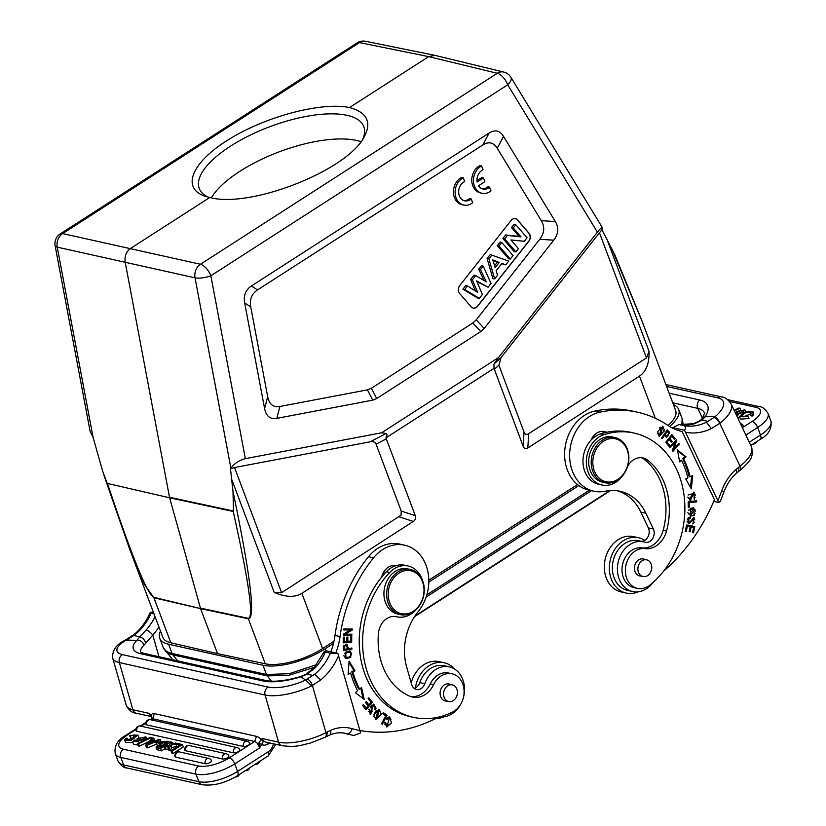 <?xml version="1.0" encoding="UTF-8"?>
<svg xmlns="http://www.w3.org/2000/svg" width="826" height="826" viewBox="0 0 826 826"><rect width="100%" height="100%" fill="white"/><g stroke="black" fill="none" stroke-linecap="round" stroke-linejoin="round"><path stroke-width="1.24" d="M471.233 198.952A10.119 8.136 -77.4 0 1 464.687 200.832A10.119 8.136 -77.4 0 1 458.647 191.88A10.119 8.136 -77.4 0 1 464.697 181.565L463.272 177.776L461.589 177.404A14.455 11.626 102.6 0 0 453.433 192.21A14.455 11.626 102.6 0 0 462.064 204.693L463.737 205.065A14.455 11.626 102.6 0 0 472.658 202.742L471.233 198.952L469.55 198.581A10.119 8.136 -77.4 0 1 463.861 200.584M555.33 221.554L541.309 220.676L497.262 148.288C493.545 142.402 488.744 141.298 482.859 144.953L257.516 289.936C251.703 293.808 249.452 299.456 250.743 306.9L267.676 396.738L264.599 408.612C266.148 416.232 270.226 419.474 276.824 418.359L372.743 400.145L376.718 398.524L480.773 331.577L484.181 328.449L553.761 240.17C558.469 234.016 558.995 227.811 555.33 221.554L503.509 136.383C499.802 130.498 495.001 129.383 489.106 133.038L251.445 285.951C245.632 289.823 243.381 295.481 244.672 302.915L264.599 408.612M276.824 418.359L279.9 406.475C273.303 407.6 269.224 404.348 267.676 396.738M279.9 406.475L367.436 389.862L371.411 388.241L472.833 322.987L476.241 319.858L539.739 239.303L553.761 240.17M541.309 220.676C544.964 226.933 544.448 233.149 539.739 239.303M459.834 285.455A5.782 4.646 102.6 0 0 459.679 293.55L471.047 306.725A5.782 4.646 102.6 0 0 473.195 308.046A5.782 4.646 102.6 0 0 477.707 306.167L528.836 241.295A5.782 4.646 102.6 0 0 529.001 233.211L517.634 220.026A5.782 4.646 102.6 0 0 515.476 218.704A5.782 4.646 102.6 0 0 510.974 220.583L459.834 285.455M489.57 187.151A10.119 8.136 -77.4 0 1 483.024 189.03A10.119 8.136 -77.4 0 1 478.553 185.778L484.852 181.73L483.437 177.972L477.139 182.019A10.119 8.136 -77.4 0 1 483.034 169.774L481.61 165.974A14.455 11.626 102.6 0 0 473.453 180.791A14.455 11.626 102.6 0 0 482.074 193.263A14.455 11.626 102.6 0 0 490.995 190.94L489.57 187.151L487.887 186.779A10.119 8.136 -77.4 0 1 482.188 188.793M481.61 165.974L479.927 165.603A14.455 11.626 102.6 0 0 471.77 180.409A14.455 11.626 102.6 0 0 480.402 192.892L482.074 193.263M483.437 177.972L481.754 177.59L476.994 180.657M662.545 427.393L660.779 434.858L659.582 435.044L661.419 427.527L662.545 427.393L660.408 427.3L659.365 428.085M657.372 433.547L659.582 435.044M661.771 434.094L658.797 436.004M662.328 426.206L663.763 428.673M657.548 431.74L659.293 436.18L664.6 430.656L662.855 426.257L657.548 431.74M672.86 448.983L673.717 449.168L676.752 440.547L676.195 439.773L669.607 446.99L670.123 447.702L675.307 442.034L672.271 450.676L672.818 451.44L679.406 444.223L678.889 443.51L672.292 450.697M676.752 440.547L675.74 440.32L675.152 442.003M675.307 442.034L674.326 441.817M679.406 444.223L678.435 444.006M691.641 476.096L690.453 487.299M682.71 458.492A100.338 80.659 -77.4 0 1 689.173 476.571L690.185 476.788A100.338 80.659 102.6 0 0 683.721 458.719L686.055 456.912L685.043 456.695L682.71 458.492L683.721 458.719M677.527 450.573L685.043 456.695M679.488 460.98L681.657 460.319A97.447 78.336 -77.4 0 1 687.924 477.872L685.745 478.904L691.321 488.847L692.725 475.58L690.185 476.788M686.055 456.912L677.392 449.871L679.653 461.858L681.657 460.319M667.036 442.168L669.132 439.525L671.6 442.406L672.323 441.497L669.855 438.616L671.734 436.242L674.377 439.308L675.1 438.389L671.879 434.631L665.725 442.395L669.05 446.277L669.772 445.369L666.076 441.962L668.771 445.142L668.43 445.565M668.874 438.42L670.98 441.683M671.486 435.126L673.758 438.596M669.772 445.369L668.771 445.142M669.132 439.525L668.172 439.308M672.323 441.497L671.311 441.27M669.855 438.616L668.884 438.399M671.734 436.242L670.774 436.025M675.1 438.389L674.088 438.172M687.882 512.554L688.595 513.917L690.908 514.804L689.607 514.133L693.664 509.043L694.976 509.745L690.908 514.804M693.664 509.043L688.399 510.148M695.11 513.483L693.293 515.3L690.237 515.847M693.272 507.773L695.626 511.118M690.247 508.31L690.722 515.982L694.305 515.527L693.788 507.856L690.247 508.31M695.668 501.671L688.192 502.631L696.669 501.888L695.668 501.671L695.657 500.866M696.669 501.888L696.659 500.742L688.182 501.836L688.244 507.267L689.245 507.133L688.234 506.916M689.245 507.133L689.194 502.858M689.369 517.21L689.338 517.912L690.34 518.139L690.391 517.076A4.047 3.252 102.6 0 0 688.822 517.437L688.884 523.952L693.933 518.842L692.921 518.614L688.388 523.787M693.613 517.695L694.79 519.915M694.336 522.228L692.859 523.653M687.098 521.505A1.611 1.291 102.6 0 0 688.037 522.641L689.039 522.858A1.611 1.291 -77.4 0 1 688.11 521.733L687.098 521.505A2.633 2.117 102.6 0 1 687.036 521.196M689.338 517.912A2.633 2.117 102.6 0 0 687.346 519.337M693.933 518.842L692.838 524.035L694.129 517.747L690.526 521.949A1.611 1.291 -77.4 0 1 689.039 522.858M688.11 521.733A2.633 2.117 -77.4 0 1 690.34 518.139M686.261 531.603L687.325 526.296L690.123 526.823L689.173 531.603L690.133 531.789L691.094 527.009L693.613 527.473L692.591 532.584L693.561 532.77L694.811 526.513L686.582 524.975L685.291 531.417L686.261 531.603L685.301 531.386M687.325 526.296L690.123 526.823M690.133 531.789L689.173 531.572M691.094 527.009L690.082 526.812M693.613 527.473L690.082 526.781M693.561 532.77L692.601 532.553M693.799 526.327L693.572 527.463M687.759 497.138L689.39 498.522L693.861 493.421L688.11 495.032M690.04 498.935L689.596 500.019M693.52 492.172L695.502 495.228M695.1 497.314L694.067 498.605M688.419 498.315A3.676 2.953 102.6 0 0 689.431 498.801L690.443 499.028A3.676 2.953 -77.4 0 1 689.4 498.512M693.861 493.421L694.305 499.338L694.047 492.244L691.052 499.08A3.676 2.953 -77.4 0 1 690.443 499.028M689.855 500.04L690.866 500.257M639.427 563.508A8.528 6.856 -77.4 0 1 646.686 559.863A8.528 6.856 -77.4 0 1 651.528 569.672A8.528 6.856 -77.4 0 1 642.979 576.507A8.528 6.856 -77.4 0 1 639.427 563.508M640.852 576.042A8.673 6.969 -77.4 0 1 639.592 575.908A8.673 6.969 -77.4 0 1 635.277 572.242A8.673 6.969 -77.4 0 1 634.998 571.602A8.673 6.969 -77.4 0 1 636.134 562.434A8.673 6.969 -77.4 0 1 643.361 558.965A8.673 6.969 -77.4 0 1 644.569 559.388M626.418 448.126A21.972 17.666 102.6 0 0 602.835 441.704A21.972 17.666 102.6 0 0 594.317 470.841A21.972 17.666 102.6 0 0 618.581 478.884A21.972 17.666 102.6 0 0 626.418 448.126M592.779 471.243A23.128 18.595 102.6 0 0 605.004 482.725A23.128 18.595 102.6 0 0 628.183 464.181A23.128 18.595 102.6 0 0 615.071 437.563A23.128 18.595 102.6 0 0 595.804 446.783A23.128 18.595 102.6 0 0 592.779 471.243M615.071 437.563L612.551 437.006A23.128 18.595 102.6 0 0 593.295 446.226A23.128 18.595 102.6 0 0 590.26 470.686A23.128 18.595 102.6 0 0 602.495 482.157L605.004 482.725M623.754 474.238A26.019 20.918 -77.4 0 1 601.865 484.976A26.019 20.918 -77.4 0 1 586.357 460.691A26.019 20.918 -77.4 0 1 603.93 434.672A85.006 68.341 -77.4 0 1 634.141 433.072A85.006 68.341 -77.4 0 1 684.341 497.841A85.006 68.341 -77.4 0 1 650.021 585.025A20.237 16.272 -77.4 0 1 637.435 588.36A20.237 16.272 -77.4 0 1 625.798 565.81A20.237 16.272 -77.4 0 1 645.034 548.629A23.128 18.595 102.6 0 0 666.52 531.087A65.925 52.998 102.6 0 0 647.625 460.144A17.346 13.949 102.6 0 0 642.989 457.924A17.346 13.949 102.6 0 0 627.584 466.442M641.275 457.676A17.346 13.949 -77.4 0 1 644.27 459.39A65.925 52.998 -77.4 0 1 663.164 530.344A23.128 18.595 -77.4 0 1 641.678 547.886A20.237 16.272 102.6 0 0 622.443 565.067A20.237 16.272 102.6 0 0 634.079 587.606L637.435 588.36M634.141 433.072L630.785 432.328A85.006 68.341 102.6 0 0 606.614 432.297A85.006 68.341 102.6 0 0 600.564 433.918A26.019 20.918 102.6 0 0 591.003 440.186A26.019 20.918 102.6 0 0 583.393 466.287A26.019 20.918 102.6 0 0 598.499 484.232L601.865 484.976M606.656 238.549L649.04 351.287L646.479 357.916L599.439 232.767L601.958 229.824L614.926 255.038L641.761 320.354M611.467 247.945L642.153 321.407L675.627 410.46A43.375 16.272 -20.6 0 1 668.028 425.483M669.597 426.505A46.845 17.573 -20.6 0 0 678.714 409.49A46.845 17.573 -20.6 0 0 673.438 404.626M160.481 631.095A46.845 17.573 -20.6 0 0 159.717 638.23A46.845 17.573 -20.6 0 0 168.618 644.228L262.967 665.25A46.845 17.573 -20.6 0 0 325.114 648.823L333.456 643.454M428.808 582.103L578.83 485.574M702.131 419.969L694.594 423.707A6.071 3.314 -105.6 0 0 693.633 423.717L700.345 420.424L702.337 418.452M702.1 419.969L700.407 420.475M684.052 425.648L679.013 424.533L672.767 427.661L684.578 430.294C685.817 427.858 685.642 426.309 684.052 425.648A51.759 41.61 102.6 0 0 706.364 422.251L711.382 428.591L719.745 423.335A6.071 2.623 -127.1 0 0 713.881 417.512L715.326 416.325L705.053 416.789A40.484 16.757 -25.4 0 0 699.798 400.021L669.143 393.197M666.603 386.444L717.753 397.833A28.92 11.967 154.6 0 1 715.388 416.366L720.386 422.86L719.745 423.335L740.055 466.184A34.991 14.486 -25.4 0 0 751.361 446.67L731.062 403.852A34.991 14.486 154.6 0 1 720.396 422.871M705.043 416.769L702.193 418.637C704.516 413.692 705.228 411.709 704.32 412.69A34.413 14.248 -25.4 0 0 697.825 408.374A6.071 4.884 -77.4 0 1 699.798 400.021M704.929 417.058L702.11 420.011L707.965 421.384L713.881 417.512M706.364 422.251L707.975 421.405M694.594 423.707A51.759 41.61 -77.4 0 1 679.013 424.533L693.633 423.717M736.369 473.319A6.071 2.426 -131.3 0 0 735.863 469.56C729.554 475.167 724.825 482.26 721.687 490.861A6.071 0.568 19.8 0 1 723.875 492.131L720.282 501.413L718.734 502.518L713.705 501.392M680.552 431.12L682.1 431.461L714.438 499.668A173.491 139.46 -77.4 0 1 663.66 571.096M652.963 582.526A25.441 20.454 -77.4 0 1 632.582 591.53A25.441 20.454 -77.4 0 1 618.147 562.238A25.441 20.454 -77.4 0 1 643.65 541.856A25.441 20.454 -77.4 0 1 644.858 542.176A8.673 6.969 102.6 0 0 645.282 542.279A8.673 6.969 102.6 0 0 652.695 538.511A8.673 6.969 102.6 0 0 653.366 529.012L645.891 513.235A52.048 41.837 102.6 0 0 619.996 491.253A52.048 41.837 102.6 0 0 605.262 491.233A40.484 32.544 -77.4 0 1 593.801 491.202A40.484 32.544 -77.4 0 1 569.785 451.626A40.484 32.544 -77.4 0 1 599.944 412.153A133.017 106.926 -77.4 0 1 637.6 412.226A133.017 106.926 -77.4 0 1 668.079 425.524A57.83 46.483 102.6 0 0 681.326 431.296A57.83 46.483 102.6 0 0 682.1 431.461M643.65 541.856L638.612 540.731A25.441 20.454 102.6 0 0 613.109 561.122A25.441 20.454 102.6 0 0 627.543 590.404L632.582 591.53M617.456 490.789A52.048 41.837 -77.4 0 1 640.852 512.12L648.327 527.886A8.673 6.969 -77.4 0 1 647.914 536.941A8.673 6.969 -77.4 0 1 641.079 541.278M637.6 412.226L632.561 411.111A133.017 106.926 102.6 0 0 594.906 411.038A40.484 32.544 102.6 0 0 564.757 450.511A40.484 32.544 102.6 0 0 588.762 490.086L593.801 491.202M638.57 537.757L633.532 536.632A28.342 22.777 102.6 0 0 609.939 547.937A28.342 22.777 102.6 0 0 606.232 577.901A28.342 22.777 102.6 0 0 621.214 591.953L626.242 593.078A28.342 22.777 -77.4 0 1 610.177 560.462A28.342 22.777 -77.4 0 1 638.57 537.757A28.342 22.777 -77.4 0 1 644.724 540.359M638.333 591.788A28.342 22.777 -77.4 0 1 626.242 593.078M601.947 431.368A14.455 11.626 -77.4 0 1 604.074 432.907M672.767 427.661L673.045 428.405M718.734 502.518L684.578 430.294M735.863 469.56L738.805 467.165L738.909 471.15M742.213 427.372A3.748 1.404 -20.6 0 0 743.255 425.72A3.758 3.758 0 0 0 740.674 423.666A3.758 3.025 -77.4 0 0 740.437 423.624M734.407 410.914L739.982 408.22L738.981 408.003L734.138 410.336M739.982 408.22L740.313 409.097M735.512 413.227L736.854 412.587M743.699 412.618L743.379 411.761L742.047 411.565L742.677 413.227M742.047 411.565L742.811 410.377L739.012 410.398L739.569 411.875M740.509 412.546L742.316 412.257M737.783 418.018L739.828 417.223M738.919 411.472L739.012 410.398L738.919 411.472L740.633 412.752L736.668 415.664M736.317 414.941L738.64 413.537M738.62 413.485A26.329 9.881 -20.6 0 0 737.339 412.515L738.237 414.92M737.288 412.535A9.788 3.676 159.4 0 1 736.627 411.916L737.535 414.322A9.788 3.676 -20.6 0 0 737.68 414.528M736.606 411.916L744.804 409.758L743.379 411.761M752.734 415.963L751.133 415.922L750.225 413.516L751.02 412.164L744.938 412.948L741.645 416.273A4.171 1.559 -20.6 0 0 744.412 416.614A4.512 1.693 -20.6 0 0 747.241 415.54L748.996 418.483L740.54 419.133L739.642 416.717L746.012 411.585L752.909 411.606L751.825 413.558L752.734 415.963L753.808 414.012L752.909 411.606M743.741 416.717L750.421 414.022M748.098 416.077L739.642 416.717M751.825 413.558L750.225 413.516M423.067 583.373A21.972 17.666 102.6 0 0 392.691 579.387A21.972 17.666 102.6 0 0 402.582 613.883A21.972 17.666 102.6 0 0 423.067 583.373M423.294 582.753A23.128 18.595 102.6 0 0 410.47 569.486A23.128 18.595 102.6 0 0 391.214 578.716A23.128 18.595 102.6 0 0 388.189 603.166A23.128 18.595 102.6 0 0 400.414 614.647A23.128 18.595 102.6 0 0 419.123 606.222A23.128 18.595 102.6 0 0 423.294 582.753M410.47 569.486L407.786 568.887A23.128 18.595 102.6 0 0 388.53 578.117A23.128 18.595 102.6 0 0 385.505 602.567A23.128 18.595 102.6 0 0 397.729 614.048L400.414 614.647M326.043 650.743L324.35 651.477L324.783 651.931L330.369 653.211L337.855 653.376L326.043 650.743M139.759 636.96L146.099 630.032A6.071 2.075 42 0 1 152.758 635.101A57.83 46.483 102.6 0 0 158.933 626.986M139.79 636.96C142.537 637.6 144.55 639.644 145.851 643.093L152.758 635.101L158.964 656.701M126.564 639.438A6.071 2.963 61.8 0 1 126.677 639.376A6.071 2.963 61.8 0 1 127.947 639.252L126.378 640.098L136.909 640.336M313.106 675.441L306.983 674.233L300.86 676.845L305.506 679.994L314.696 674.243A51.759 41.61 102.6 0 0 330.369 653.211M126.378 640.15L125.304 640.212M311.681 685.797L312.383 685.435L325.919 732.641A34.991 11.667 -16 0 1 278.599 742.202L262.317 738.568L261.119 739.611L263.391 741.449L262.317 738.568A6.071 4.884 102.6 0 0 265.683 742.058L281.965 745.682A6.071 4.884 -77.4 0 1 278.599 742.202L265.074 695.027A34.991 11.667 164 0 0 311.691 685.828L305.517 680.046M307.189 679.168A6.071 2.963 -118.2 0 1 312.383 685.435L320.674 679.963L314.696 674.243M301.387 676.69L301.108 676.38C286.157 680.8 274.459 682.183 266.024 680.552A6.071 4.884 -77.4 0 0 263.122 680.975L140.905 653.758A40.484 13.505 -16 0 1 136.899 640.315L137.044 640.088C140.358 640.129 142.681 641.823 144.013 645.147L145.851 643.113M313.901 667.997A6.071 2.075 42 0 1 313.952 667.945A6.071 2.075 42 0 1 315.325 667.728L306.983 674.212L305.961 674.264M305.909 674.192L313.952 667.945A6.071 2.075 42 0 1 313.952 667.935L324.35 651.477M137.044 640.088L139.811 636.991L133.905 635.483L127.947 639.252M153.419 612.293L150.528 612.324L150.074 612.758L151.065 613.274A51.759 41.61 -77.4 0 1 135.392 634.316L133.915 635.504M135.392 634.316L133.967 634.575M151.065 613.274L154.028 613.935M237.351 775.769C224.982 783.182 213.211 786.166 202.06 784.7A6.071 4.884 -77.4 0 1 198.849 781.685A29.209 10.955 -20.6 0 0 237.589 771.443A6.071 2.798 57.2 0 1 237.351 775.769L268.13 755.966A6.071 2.798 -122.8 0 0 268.367 751.65L237.589 771.443L234.76 763.916A6.071 2.798 57.2 0 0 229.256 757.865L254.697 741.5C256.917 742.337 258.538 744.494 259.54 747.974L263.391 741.449M269.988 743.008L267.469 744.329A9.54 7.671 102.6 0 1 261.79 744.629L258.879 742.925L261.119 739.611A10.139 4.997 -117.6 0 0 256.494 736.358L254.697 741.5L152.624 718.765L150.993 719.807M258.889 742.925L259.54 747.974L234.76 763.916A29.209 10.955 159.4 0 1 196.02 774.158A6.071 4.884 -77.4 0 1 198.57 765.981A23.128 8.673 159.4 0 0 229.256 757.865M151.137 716.101L151.643 718.558M151.705 716.586L149.165 713.365L151.705 716.586M151.468 718.95L151.168 715.12A10.139 4.997 -117.6 0 1 154.421 713.623L152.624 718.765L151.313 718.95M150.9 741.294L147.968 744.247A16.747 6.278 159.4 0 1 149.826 743.369L153.316 741.831L150.9 741.294L151.426 742.667M155.03 741.056L151.819 740.344L153.884 738.196L152.459 737.886L145.644 745.186L146.914 745.465L160.254 739.621L158.912 739.322L155.03 741.056M145.644 745.186L146.543 747.592L147.823 747.871L146.914 745.465M153.884 738.196L154.472 740.932M160.254 739.621L161.163 742.027L160.564 742.295M147.823 747.871L156.475 744.081M205.168 763.699A3.748 1.404 -20.6 0 0 209.401 762.811A3.748 1.404 -20.6 0 0 211.456 760.55A3.758 3.758 0 0 0 208.875 758.485L179.397 751.918A3.758 3.025 102.6 0 0 176.351 753.302A3.758 3.025 102.6 0 0 175.69 757.143L205.168 763.699A3.758 3.025 -77.4 0 1 205.829 759.868A3.758 3.025 -77.4 0 1 208.875 758.485M179.397 751.918A3.758 3.758 0 0 0 174.967 756.616A3.748 1.404 -20.6 0 0 175.69 757.143M222.566 758.98A3.748 1.404 -20.6 0 0 226.789 758.092A3.748 1.404 -20.6 0 0 228.854 755.821A3.758 3.758 0 0 0 226.272 753.766L189.319 745.537A3.758 3.025 102.6 0 0 186.273 746.921A3.758 3.025 102.6 0 0 185.613 750.751L222.566 758.98A3.758 3.025 -77.4 0 1 223.216 755.15A3.758 3.025 -77.4 0 1 226.272 753.766M189.319 745.537A3.758 3.758 0 0 0 184.89 750.235A3.748 1.404 -20.6 0 0 185.613 750.751M233.479 752.816A3.748 1.404 -20.6 0 0 237.712 751.928A3.748 1.404 -20.6 0 0 239.767 749.667A3.758 3.758 0 0 0 237.186 747.602L140.482 726.064A3.758 3.025 102.6 0 0 137.436 727.448A3.758 3.025 102.6 0 0 136.775 731.278L233.479 752.816A3.758 3.025 -77.4 0 1 234.14 748.986A3.758 3.025 -77.4 0 1 237.186 747.602M140.482 726.064A3.758 3.758 0 0 0 136.053 730.762A3.748 1.404 -20.6 0 0 136.775 731.278M243.402 746.436A3.748 1.404 -20.6 0 0 247.635 745.548A3.748 1.404 -20.6 0 0 249.689 743.276A3.758 3.758 0 0 0 247.108 741.221A3.758 3.025 -77.4 0 0 244.062 742.605A3.758 3.025 -77.4 0 0 243.402 746.436L146.698 724.898A3.748 1.404 -20.6 0 1 145.975 724.381A3.758 3.758 0 0 1 150.404 719.683A3.758 3.025 102.6 0 0 147.358 721.067A3.758 3.025 102.6 0 0 146.698 724.898M175.752 744.309L179.696 745.186L170.941 750.813L172.211 751.102L182.391 744.546L177.177 743.39L175.752 744.309L177.146 746.828M170.941 750.813L171.849 753.229L173.109 753.508L172.211 751.102M182.391 744.546L183.289 746.952L173.109 753.508M168.328 748.903L166.202 749.605L165.303 747.189L163.868 746.869L169.464 745.073L171.168 742.047L172.634 742.378A765.96 287.345 159.4 0 1 171.354 744.463L175.556 743.028L177.043 743.472M165.303 747.189L168.267 746.219L168.494 746.838M169.392 748.108L170.941 745.341L171.839 747.757L170.301 750.514L169.392 748.108L167.905 747.767L169.051 745.961A27.196 10.201 159.4 0 1 168.267 746.219M170.941 745.341L177.001 743.348M167.905 747.767L168.814 750.184L170.301 750.514M163.868 746.869L164.777 749.285L166.202 749.605M172.634 742.378L173.181 743.834M176.475 746.229L171.839 747.757M137.55 743.524L138.541 743.751L151.447 737.504L150.446 737.288L137.55 743.524L138.458 745.94L139.449 746.157L138.541 743.751M151.447 737.504L151.839 738.547M139.449 746.157L149.083 741.5M140.926 739.828L132.718 741.985L134.153 739.982L135.474 740.179L136.125 741.893M135.474 740.179L134.721 741.366L138.51 741.345L138.613 740.272L136.899 738.991L145.882 736.813L146.615 740.055M136.899 738.991L137.921 741.614M145.706 737.649A4.915 1.848 159.4 0 1 144.199 739.022L142.877 738.836L143.548 740.623M144.612 740.106L144.199 739.022M142.877 738.836L143.92 737.494L138.913 738.258A26.329 9.881 -20.6 0 0 140.193 739.239A9.788 3.676 159.4 0 1 140.895 739.838M140.75 739.631L143.001 739.167M132.718 741.985L133.626 744.391L138.128 745.052M138.51 741.345L138.613 740.272L138.913 741.067M157.456 747.809L155.99 747.034L160.213 744.329A3.541 1.332 159.4 0 1 160.079 744.133A3.541 1.332 159.4 0 1 162.67 741.738M162.619 741.758L167.41 741.211L170.93 742.471M164.622 748.872L161.462 750.906L160.554 748.501L170.734 741.955M160.554 748.501A1236.677 463.923 159.4 0 1 157.456 747.819L158.365 750.225A1236.677 463.923 159.4 0 0 161.462 750.906M155.99 747.034L156.899 749.44L158.365 750.225M164.467 744.525A2.241 0.847 159.4 0 1 165.128 744.319M165.169 744.288L164.333 742.047A2.241 0.847 -20.6 0 0 161.875 743.472L162.061 743.875M166.088 744.257L165.241 741.996A81.857 30.707 -20.6 0 1 167.874 742.553L164.725 744.577L161.875 743.679M165.231 742.006A2.86 1.074 -20.6 0 0 164.333 742.047M160.368 745L157.859 746.415L160.554 747.262L163.29 745.506A378.236 141.886 -20.6 0 0 161.597 745.124L162.041 746.301M161.597 745.124A5.813 2.179 -20.6 0 0 160.378 744.99L161.225 747.251M128.02 740.137L127.297 738.237L126.512 739.58L132.594 738.795L135.98 735.749M134.029 737.535L133.12 735.13A4.512 1.693 -20.6 0 0 130.291 736.203L131.2 738.609A4.512 1.693 159.4 0 1 134.029 737.535A4.171 1.559 159.4 0 1 134.69 737.432M130.291 736.203L129.434 735.677L131.2 738.609M129.434 735.677L137.89 735.026L131.52 740.158L124.623 740.137L125.707 738.186L127.297 738.237M124.623 740.137L125.531 742.543L132.872 742.398M135.753 740.932L137.23 739.869M135.877 735.481A4.171 1.559 -20.6 0 0 133.12 735.13M155.877 742.512L159.108 743.224L160.564 742.285L157.332 741.572L155.877 742.512L156.785 744.918L157.756 745.135M159.563 744.453L159.108 743.224M160.564 742.285L160.771 742.842M326.621 736.431L327.354 731.898L325.919 732.641A6.071 2.994 62.4 0 1 325.196 737.236L326.631 736.482M344.07 733.096L345.505 733.364C340.291 732.218 334.953 732.796 329.491 735.099A6.071 3.118 66.5 0 1 329.368 735.15M354.189 735.563A179.562 144.344 -77.4 0 1 353.807 735.481L360.59 732.941L337.855 653.376M461.269 703.225A25.441 20.454 -77.4 0 1 442.777 716.927A28.92 23.242 102.6 0 0 434.652 719.085A173.491 139.46 -77.4 0 1 360.115 730.545M335.81 652.922A57.83 46.483 102.6 0 0 340.044 636.578A133.017 106.926 -77.4 0 1 373.548 557.808A40.484 32.544 -77.4 0 1 404.657 545.191A40.484 32.544 -77.4 0 1 427.899 571.716A40.484 32.544 -77.4 0 1 418.173 611.601A52.048 41.837 102.6 0 0 406.691 667.129L411.678 684.506A8.673 6.969 102.6 0 0 416.48 689.483A8.673 6.969 102.6 0 0 424.832 683.742A25.441 20.454 -77.4 0 1 449.323 666.881L444.285 665.756A25.441 20.454 102.6 0 0 419.794 682.617A8.673 6.969 -77.4 0 1 414.094 688.326M449.323 666.881A25.441 20.454 -77.4 0 1 463.314 697.918M404.657 545.191L399.629 544.076A40.484 32.544 102.6 0 0 368.52 556.693A133.017 106.926 102.6 0 0 335.005 635.452A57.83 46.483 -77.4 0 1 330.782 651.797M350.482 652.23C352.155 655.71 350.596 657.424 345.826 657.382C344.143 653.986 345.702 652.261 350.482 652.23L348.944 651.807L344.504 653.366M343.833 655.741L344.824 657.155L346.383 657.599L344.824 657.155M349.739 650.919L351.556 653.634M350.782 656.164L349.77 657.207L345.64 658.487M350.771 657.434L350.265 650.991L345.588 652.21L346.125 658.632L350.771 657.434L349.77 657.207M346.414 645.22L347.447 648.802L344.432 649.35A22.498 18.089 -77.4 0 1 344.339 646.417L346.414 645.22L343.533 645.726M343.379 646.283L344.339 646.49M343.389 648.73A22.498 18.089 102.6 0 0 343.42 649.122L344.432 649.35M346.27 644.115L347.436 648.4L348.448 648.627L346.817 644.177L343.358 646.428M350.895 648.183L350.926 648.813L343.44 650.165M343.317 646.428L343.451 650.568L351.928 649.04L351.886 648.007L348.448 648.627M351.928 649.04L350.926 648.813M351.814 671.662A97.447 78.336 102.6 0 0 358.608 688.874L359.62 689.101A97.447 78.336 -77.4 0 1 352.816 671.889L354.974 670.753L353.962 670.526L351.814 671.662L352.816 671.889M348.995 662.369L353.962 670.526M348.138 673.582L350.585 673.056A100.338 80.659 102.6 0 0 357.586 690.784L355.304 692.673L364.183 699.323L361.571 687.48L359.62 689.101M360.766 688.151L363.037 698.466M354.974 670.753L349.099 661.099L348.076 674.367L350.585 673.056M365.804 702.09L367.849 704.671L368.861 704.898L366.228 701.584L365.484 702.461L368.107 705.776L366.166 708.078L365.154 707.851L362.934 705.043M368.427 698.28L371.39 702.028L365.464 709.028M366.166 708.078L363.357 704.537L362.614 705.425L366.042 709.761L372.402 702.245L368.861 697.774L368.107 698.662L371.019 702.337L368.861 704.898M372.402 702.245L371.39 702.028M350.658 641.172L350.647 641.895L343.182 642.556M347.787 641.42L347.86 637.063L346.868 637.156L346.796 641.513L344.194 641.74L344.277 637.094L343.275 637.187L343.182 642.876L351.659 642.122L351.752 636.247L350.751 636.33L350.678 641.162L346.796 641.203M344.194 641.74L343.203 641.523M351.659 642.122L350.647 641.895M351.205 629.835L344.246 633.945L345.247 634.172L352.217 630.062L351.205 629.835L351.277 628.989M352.217 630.062L352.299 628.989L343.864 628.947L343.781 629.949L350.41 629.98L343.802 629.722M350.854 634.203L350.792 634.987L343.379 634.946M350.41 629.98L343.451 634.089L343.368 635.163L351.804 635.215L351.876 634.213L345.247 634.172M351.804 635.215L350.792 634.987M378.958 710.505L377.306 718.186L376.222 718.248L377.792 710.618L378.958 710.505L376.79 710.401L374.601 712.611M373.662 716.152L376.222 718.248M378.68 709.286L380.487 712.342M379.547 715.935L375.469 719.25M381.333 714.139L379.186 709.338L373.817 714.655L375.964 719.415L381.333 714.139L380.425 713.932M383.15 712.983L386.052 715.027L385.67 715.739M387.053 715.254L383.336 712.632L382.779 713.705L385.711 715.76L381.529 723.762L382.324 724.309L387.053 715.254L386.052 715.027M368.251 711.217L370.719 713.055L369.707 709.606L368.995 708.987L370.409 714.191L371.906 707.696L370.895 707.469L372.216 711.413M373.311 704.124L375.097 707.758M371.772 712.693L369.903 714.005M373.238 705.29L372.598 705.146A1.611 1.291 102.6 0 0 371.266 705.497M370.771 706.767A1.611 1.291 102.6 0 0 370.895 707.469M368.747 709.389L369.707 709.606M375.056 707.985L376.067 708.212L373.817 704.165L370.719 713.055M371.896 707.696A1.611 1.291 -77.4 0 1 373.61 705.373A2.633 2.117 -77.4 0 1 374.612 709.389L375.293 709.968A4.047 3.252 102.6 0 0 376.057 708.212M444.14 697.309A8.528 6.856 -77.4 0 1 445.266 688.285A8.528 6.856 -77.4 0 1 452.359 684.888A8.528 6.856 -77.4 0 1 457.201 694.697A8.528 6.856 -77.4 0 1 448.652 701.532A8.528 6.856 -77.4 0 1 444.14 697.309M446.536 701.067A8.673 6.969 -77.4 0 1 445.266 700.933A8.673 6.969 -77.4 0 1 440.681 696.628A8.673 6.969 -77.4 0 1 441.817 687.459A8.673 6.969 -77.4 0 1 449.034 683.99A8.673 6.969 -77.4 0 1 450.242 684.413M416.067 609.722A26.019 20.918 -77.4 0 1 396.934 616.826A26.019 20.918 -77.4 0 1 396.532 616.733A17.346 13.949 102.6 0 0 396.253 616.661A17.346 13.949 102.6 0 0 378.442 633.335A65.925 52.998 102.6 0 0 409.851 696.235A23.128 18.595 102.6 0 0 412.525 697.092A23.128 18.595 102.6 0 0 433.598 684.671A20.237 16.272 -77.4 0 1 452.029 673.799A20.237 16.272 -77.4 0 1 464.109 691.341A20.237 16.272 -77.4 0 1 452.576 712.053A85.006 68.341 -77.4 0 1 413.32 717.319A85.006 68.341 -77.4 0 1 363.863 658.043A85.006 68.341 -77.4 0 1 389.696 572.501A26.019 20.918 -77.4 0 1 408.25 566.037A26.019 20.918 -77.4 0 1 422.561 580.606M408.25 566.037L404.895 565.283A26.019 20.918 102.6 0 0 395.974 565.665A26.019 20.918 102.6 0 0 386.351 571.757A85.006 68.341 102.6 0 0 381.674 577.033A85.006 68.341 102.6 0 0 361.148 660.831A85.006 68.341 102.6 0 0 409.964 716.576L413.32 717.319M452.029 673.799L448.673 673.045A20.237 16.272 102.6 0 0 430.243 683.918A23.128 18.595 -77.4 0 1 410.873 696.628M384.637 724.123L387.064 725.93L385.742 722.812L384.792 722.636L386.774 727.066L391.421 722.936L389.676 716.782L386.392 718.723L387.084 719.508A3.676 2.953 -77.4 0 1 388.519 718.083L389.511 717.98L387.064 725.93M389.511 717.98L387.518 717.866A3.676 2.953 102.6 0 0 386.434 718.765M389.18 716.731L390.966 719.683M389.8 724.113L386.279 726.901M387.518 717.866L388.519 718.083M395.974 565.665A14.455 11.626 102.6 0 0 381.674 577.033M393.506 565.48A14.455 11.626 -77.4 0 1 394.58 566.151M415.406 687.851A28.342 22.777 -77.4 0 1 444.243 662.782L439.205 661.657A28.342 22.777 102.6 0 0 411.193 682.834M444.243 662.782A28.342 22.777 -77.4 0 1 454.641 669.081M444.016 716.813A28.342 22.777 -77.4 0 1 435.849 718.537M383.202 572.924L385.143 573.027M211.353 197.827A87.907 32.978 159.4 0 1 239.922 171.271A87.907 32.978 159.4 0 1 360.972 141.68M362.759 139.15A87.907 32.978 -20.6 0 0 363.812 126.615A87.907 32.978 -20.6 0 0 347.106 115.351A87.907 32.978 -20.6 0 0 230.485 146.181A87.907 32.978 -20.6 0 0 199.242 188.473A87.907 32.978 -20.6 0 0 207.966 197.063M209.752 197.497L204.549 196.02C180.77 187.729 192.293 161.566 229.711 138.882C266.798 116.115 321.675 101.774 349.532 107.556C366.868 112.326 371.845 121.938 364.452 136.383C348.149 170.146 250.619 208.668 209.752 197.497L130.58 248.43C126.244 251.682 124.437 256.205 125.16 262.007L169.506 497.273L233.479 511.026L233.004 491.439L230.475 468.827L234.543 467.537L281.583 592.686L401.075 515.187L401.219 511.046L376.078 444.171C375.21 442.055 373.238 441.27 370.172 441.796L234.543 467.537M601.958 229.824L602.381 227.656C601.844 227.171 600.182 228.668 597.384 232.158L498.553 357.534L493.948 364.111L494.01 368.334L385.928 437.873L415.313 515.672L415.695 518.119L414.631 520.566L301.851 593.347C294.954 597.601 285.744 597.301 274.211 592.448L231.838 479.7M503.736 72.058L434.848 55.342L428.704 56.622L349.532 107.556M230.475 468.827L230.898 468.177C234.501 463.376 239.313 460.206 245.343 458.657L381.571 432.793L386.093 433.505C387.301 433.743 387.249 435.199 385.928 437.873M281.583 592.686L274.211 592.448M233.479 511.026L233.242 511.47C249.153 583.156 254.078 618.757 248.027 618.282M233.252 511.47L169.629 497.799L200.439 608.112L248.203 618.323A5.782 4.626 -77.9 0 0 248.368 618.808C255.668 618.178 250.546 575.722 233.004 491.439M128.722 546.595L144.457 584.426L153.915 597.776L200.594 608.607L217.517 653.624L265.28 663.805L248.368 618.808L200.594 608.607L153.75 597.291C147.224 594.255 131.799 556.311 107.483 483.458L169.629 497.799L107.494 483.458M93.121 437.491L90.117 431.399L55.125 245.766A11.564 3.242 169.3 0 0 57.242 247.15L93.121 437.491L102.641 471.13L107.029 482.859M599.439 232.767L501.052 357.586L498.883 365.154L524.014 432.029C524.985 434.466 526.534 435.023 528.671 433.712L646.479 357.916M515.393 218.694A5.782 4.646 -77.4 0 1 517.468 219.995L528.836 233.169A5.782 4.646 -77.4 0 1 528.671 241.264L477.531 306.136A5.782 4.646 -77.4 0 1 473.112 308.026M476.592 280.85L482.363 294.479L479.348 298.32L464.739 289.523L467.547 285.961L477.676 292.414L472.369 279.838L475.693 275.626L486.318 281.79L480.453 269.586L483.21 266.086L491.047 283.463L488.094 287.211L476.592 280.85M488.094 287.211L476.963 281.718M483.21 266.086L481.558 265.549L478.667 269.204L484.108 280.51M480.453 269.586L478.667 269.204M475.693 275.626L474 275.13L470.593 279.456L475.466 291.01M472.369 279.838L470.593 279.456M467.547 285.961L465.854 285.466L462.921 289.183L477.676 298.062L479.348 298.32M464.739 289.523L462.921 289.183M499.234 262.431L492.771 259.911L495.187 267.583L499.234 262.431L497.407 262.11L494.588 265.693M492.915 260.355L497.407 262.11M488.878 258.899L491.831 255.141L508.713 261.057L505.729 264.847L501.909 263.422L496.158 270.721L497.562 275.203L494.66 278.889L488.878 258.899L487.103 258.507L492.936 278.703L494.66 278.889M491.831 255.141L490.138 254.656L487.103 258.507M505.729 264.847L501.692 263.7M501.795 242.503L513.049 255.554L510.303 259.044L499.049 245.993L501.795 242.503L500.122 241.987L497.252 245.632L508.62 258.806L510.303 259.044M499.049 245.993L497.252 245.632M510.943 239.943L518.47 248.678L515.93 251.899L504.676 238.859L507.37 235.431L520.989 236.886L513.276 227.945L515.816 224.713L527.071 237.764L524.293 241.295L510.943 239.943M515.816 224.713L514.144 224.197L511.48 227.584L519.069 236.381L505.667 234.956L502.879 238.487L514.247 251.672L515.93 251.899M513.276 227.945L511.48 227.584M520.989 236.886L519.069 236.381M507.37 235.431L505.667 234.956M504.676 238.859L502.879 238.487M381.571 432.793L498.553 357.534M649.04 351.287C649.37 363.347 646.18 371.628 639.469 376.129L527.824 447.96C525.687 449.272 524.138 448.714 523.168 446.277L494.01 368.334M129.352 548.288L162.794 637.259A43.375 16.272 -20.6 0 0 170.827 642.773L217.517 653.624M265.28 663.805A43.375 16.272 -20.6 0 0 322.594 648.544L333.983 641.224M428.818 580.203L577.498 484.552M606.614 432.297A14.455 11.626 102.6 0 0 604.549 431.575A14.455 11.626 102.6 0 0 591.003 440.186M664.197 434.249L665.126 434.455L667.16 431.513L666.231 431.317M664.176 434.29L667.129 436.159L665.126 434.455M667.16 431.513A22.498 18.089 -77.4 0 1 668.926 433.34L667.129 436.159M666.892 430.356A44.48 35.755 -77.4 0 1 668.699 432.246L669.008 433.598M668.162 435.756L666.334 437.15M669.7 432.473A44.48 35.755 102.6 0 0 667.191 429.923L661.502 438.162L662.132 438.792L664.455 435.436L663.526 435.23M664.455 435.436L666.83 437.367L669.69 432.494L668.678 432.266M463.272 177.776A14.455 11.626 102.6 0 0 455.116 192.582A14.455 11.626 102.6 0 0 463.737 205.065M660.408 427.3L661.419 427.527M664.6 430.656L663.743 430.47M689.607 514.133L688.595 513.917M694.305 515.527L693.293 515.3M663.164 530.344L666.52 531.087M641.678 547.886L645.034 548.629M603.93 434.672L600.574 433.929M681.842 424.894L682.183 418.761M172.655 659.757L163.187 647.47A46.845 17.573 -20.6 0 0 172.087 653.469L266.447 674.481L289.214 673.727L316.761 664.558M168.618 644.228L172.087 653.469A5.751 4.626 102.6 0 0 172.882 654.873L267.232 675.885L288.511 675.389L314.561 667.253M262.967 665.25L266.447 674.481A5.751 4.626 102.6 0 0 267.232 675.885L271.465 681.192M325.114 648.823L325.857 650.785M426.846 594.834L589.423 490.231M426.144 597.064L591.478 490.685M682.658 424.946L682.183 418.751L678.714 409.49M165.221 650.919A46.566 17.47 -20.6 0 0 172.882 654.873L177.673 660.872M414.941 615.99L609.887 490.561M759.28 406.681C762.099 406.588 765.021 408.839 768.046 413.434A29.209 10.955 159.4 0 1 757.659 427.486A6.071 2.798 -122.8 0 0 752.156 421.436A23.128 8.673 159.4 0 0 755.986 407.342A6.071 4.884 -77.4 0 1 759.28 406.681L727.582 399.619M745.868 435.075L757.659 427.486L760.498 435.013A29.209 10.955 -20.6 0 0 770.875 420.961L768.046 413.434M750.772 445.431L760.25 439.339A6.071 2.798 -122.8 0 0 760.498 435.013L749.265 442.24M717.753 397.833A6.071 4.884 -77.4 0 1 721.439 396.903C724.691 397.038 727.902 399.361 731.062 403.852M702.482 418.214L697.825 408.374L672.746 402.799M648.327 527.886L653.366 529.012M645.891 513.235L640.852 512.12M599.944 412.153L594.906 411.038M721.687 490.861A173.491 139.46 -77.4 0 1 717.959 500.453M738.805 467.155L740.055 466.184A6.071 2.592 -127.8 0 1 740.251 470.19L738.94 471.212M685.632 432.246A57.83 46.483 102.6 0 0 711.382 428.591M742.378 427.723L752.156 421.436M755.986 407.342L729.513 401.446M123.632 764.938A6.071 4.884 102.6 0 0 126.843 767.953C124.096 768.087 121.174 765.836 118.087 761.19A29.209 10.955 -20.6 0 0 123.632 764.938L198.849 781.685L196.02 774.158L120.802 757.411A29.209 10.955 159.4 0 1 115.258 753.663C114.081 745.888 117.622 739.766 125.872 735.295A6.071 2.798 57.2 0 1 127.183 735.13A23.128 8.673 159.4 0 0 123.353 749.223A6.071 4.884 102.6 0 0 120.802 757.411L123.632 764.938M273.458 743.782A10.986 8.828 -77.4 0 1 268.367 751.65M305.548 680.056A28.92 9.644 164 0 1 268.182 687.087L122.465 654.626A28.92 9.644 164 0 1 126.347 640.14M263.122 680.975A40.484 13.505 -16 0 0 300.85 676.824M122.465 654.626A6.071 4.884 102.6 0 0 119.357 662.576A34.991 11.667 164 0 1 112.718 658.136C112.099 650.341 116.28 644.363 125.242 640.181M151.581 716.514A6.071 4.884 -77.4 0 1 149.165 713.375L132.883 709.74A6.071 4.884 102.6 0 0 136.249 713.23C132.15 712.941 128.815 710.308 126.244 705.301A34.991 11.667 -16 0 0 132.883 709.74L119.357 662.576L265.074 695.027A6.071 4.884 -77.4 0 1 268.182 687.087M266.024 680.552L143.807 653.325A6.071 4.884 102.6 0 0 140.905 653.758M144.013 645.147A34.413 11.471 -16 0 0 140.565 652.117M146.099 630.032A51.759 41.61 102.6 0 0 155.061 616.671M154.421 713.623L256.494 736.358M145.841 723.132L141.07 726.199M135.918 729.513L127.183 735.13M123.353 749.223L198.57 765.981M267.356 742.429A3.469 1.714 -117.6 0 0 267.469 744.329M343.193 732.972A179.562 144.344 102.6 0 0 348.768 734.355L353.807 735.481A179.562 144.344 -77.4 0 1 346.992 733.746A6.071 3.603 -74 0 0 352.072 728.666C344.979 726.684 337.813 727.231 330.596 730.318A6.071 3.118 66.5 0 1 329.533 735.088M330.596 730.318L327.354 731.898M325.33 652.086A51.759 41.61 -77.4 0 1 315.325 667.728M320.674 679.963A57.83 46.483 102.6 0 0 338.608 655.524M360.146 730.659A173.491 139.46 -77.4 0 1 352.072 728.666M419.794 682.617L424.832 683.742M368.52 556.693L373.548 557.808M335.005 635.452L340.044 636.578M377.792 710.618L376.79 710.401M395.984 616.609L396.532 616.733M386.351 571.757L389.707 572.501M430.243 683.918L433.598 684.671M602.381 227.656L510.891 77.283A11.564 5.276 148.7 0 1 507.722 84.789L597.384 232.158M434.827 55.332L365.639 41.3A11.564 9.293 101.5 0 0 359.506 42.591L428.704 56.622L497.293 73.277A11.564 9.293 -76.4 0 1 503.705 72.048A11.564 11.564 0 0 1 510.891 77.283M245.343 458.657L210.867 275.781L507.722 84.789A11.564 5.338 -122.8 0 0 497.293 73.277L200.439 264.268L62.662 233.582A11.564 9.375 102.3 0 0 57.242 247.15L195.029 277.835A11.564 9.22 -77.2 0 1 200.439 264.268A11.564 5.338 57.2 0 1 210.867 275.781A11.564 3.242 169.3 0 1 195.029 277.835L230.898 468.177M399.392 516.89L413.496 521.516M415.313 515.672L401.219 511.046M376.078 444.171L386.413 438.792M386.093 433.505L370.172 441.796M153.75 597.291A5.782 4.677 103.1 0 0 153.915 597.776L170.827 642.773M60.236 233.903L357.08 42.911A11.564 5.338 -122.8 0 1 359.506 42.591L62.662 233.582A11.564 5.338 57.2 0 0 60.236 233.903A11.564 11.564 0 0 0 55.125 245.766M501.052 357.586L493.948 364.111M497.262 148.288L503.509 136.383M489.106 133.038L482.859 144.953M257.516 289.936L251.445 285.951M244.672 302.915L250.743 306.9M367.436 389.862L372.743 400.145M376.718 398.524L371.411 388.241M472.833 322.987L480.773 331.577M484.181 328.449L476.241 319.858M494.268 369.398L498.883 365.154M524.014 432.029L523.168 446.277M527.824 447.96L528.671 433.712M655.297 418.245L639.469 376.129M301.851 593.347L322.594 648.544M644.27 459.39L647.625 460.144M646.686 559.863L642.091 558.83M642.979 576.507L638.384 575.485M163.187 647.47L159.717 638.23M682.978 424.967L682.926 422.664M610.631 490.51L414.456 616.733M752.796 444.14A3.758 3.758 0 0 0 756.595 441.683M760.25 439.339C768.5 434.868 772.042 428.746 770.875 420.961M665.88 384.534L721.439 396.903M738.919 471.243L736.338 473.339C730.855 478.213 726.694 484.48 723.865 492.131M740.251 470.19C751.536 460.051 753.766 456.644 751.361 446.67M741.542 415.168L740.633 412.752M745.713 412.174L744.804 409.758M737.473 414.239L736.565 411.833M235.41 776.956A3.758 3.758 0 0 0 239.303 774.509M255.306 764.215A3.758 3.758 0 0 0 259.54 761.489M245.384 770.596A3.758 3.758 0 0 0 249.617 767.87M222.948 782.48A3.758 3.758 0 0 0 223.898 782.17M202.06 784.7L126.843 767.953M115.258 753.663L118.087 761.19M268.13 755.966L275.863 744.319M125.242 640.15L134.049 634.513M281.965 745.682C297.277 747.509 300.117 745.238 309.957 743.214L325.196 737.236M301.077 676.391L305.909 674.222M143.807 653.325L140.42 651.993M134.029 634.523C140.843 628.937 146.192 621.648 150.095 612.665M126.244 705.301L112.718 658.136M151.747 716.679L136.249 713.23M125.872 735.295L136.042 728.759M140.286 726.023L145.965 722.368M150.208 719.642L151.127 719.043M150.404 719.683L247.108 741.221M146.78 739.218L145.882 736.813M141.865 742.326L140.957 739.92M137.89 735.026L138.799 737.432M326.673 736.472L329.481 735.099M343.172 732.972L348.768 734.355M372.423 705.094L373.424 705.311M444.058 700.51L448.652 701.532M447.764 683.856L452.359 684.888M395.83 616.578L396.934 616.826M129.321 548.185L103.88 475.053M365.691 41.31A11.564 11.564 0 0 0 357.08 42.911"/></g></svg>
